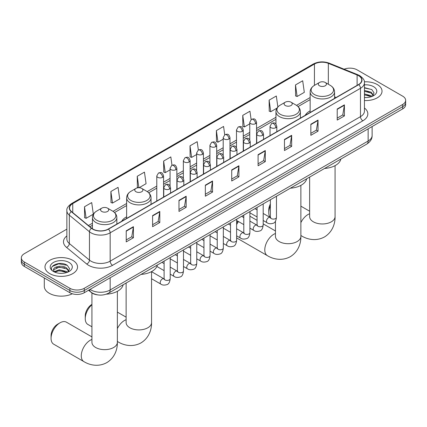 <?xml version="1.0" encoding="UTF-8"?>
<svg xmlns="http://www.w3.org/2000/svg" width="427" height="427" viewBox="0 0 427 427"><rect width="100%" height="100%" fill="white"/><g stroke="black" fill="none" stroke-linecap="round" stroke-linejoin="round"><path stroke-width="0.64" d="M126.632 216.788A17.971 10.376 0 0 0 121.695 221.282M310.146 110.839A17.971 10.376 0 0 0 305.209 115.333M97.719 294.897A10.173 5.871 180 0 1 91.287 292.495L88.56 290.248M66.868 229.134L24.328 253.691A10.173 5.871 0 0 0 21.35 257.844L21.35 262.274A10.173 5.871 0 0 0 24.328 266.427L69.884 292.725A10.173 5.871 0 0 0 84.268 292.725L402.672 108.901A10.173 5.871 0 0 0 405.65 104.748L405.65 102.533A10.173 5.871 0 0 1 402.672 106.686A10.173 5.871 0 0 0 405.65 102.533L405.65 100.318A10.173 5.871 0 0 0 402.672 96.166L357.116 69.863A10.173 5.871 0 0 0 344.109 69.201M21.35 257.844A10.173 5.871 0 0 0 24.328 261.997L69.884 288.294A10.173 5.871 0 0 0 84.268 288.294L84.268 290.509L402.672 106.686L84.268 290.509A10.173 5.871 0 0 1 69.884 290.509A10.173 5.871 0 0 0 84.268 290.509L84.268 292.725M24.328 261.997L24.328 264.212L69.884 290.509L24.328 264.212A10.173 5.871 0 0 1 21.35 260.059A10.173 5.871 0 0 0 24.328 264.212L24.328 266.427M377.254 84.535A16.274 9.394 0 0 0 364.38 81.819A16.274 9.394 0 0 1 377.254 84.535A16.274 9.394 0 0 1 382.021 91.181A16.274 9.394 0 0 0 377.254 84.535M72.761 260.337A16.274 9.394 0 0 0 55.024 258.298A16.274 9.394 0 0 0 44.979 266.982A16.274 9.394 0 0 0 49.745 273.622A16.274 9.394 0 0 0 67.482 275.661A16.274 9.394 0 0 0 77.527 266.982A16.274 9.394 0 0 0 72.761 260.337A16.274 9.394 0 0 0 55.024 258.298A16.274 9.394 0 0 0 44.979 266.982A16.274 9.394 0 0 0 49.745 273.622A16.274 9.394 0 0 0 67.482 275.661A16.274 9.394 0 0 0 77.527 266.982A16.274 9.394 0 0 0 72.761 260.337M358.557 75.675A10.851 6.266 180 0 1 361.733 80.105A10.851 6.266 180 0 1 358.557 84.535L108.245 229.053A10.851 6.266 180 0 1 91.688 228.215L71.544 211.605A10.851 6.266 180 0 1 69.58 208.013A10.851 6.266 180 0 1 72.755 203.583L314.443 64.045A10.851 6.266 180 0 1 328.336 63.345L357.105 74.976A10.851 6.266 180 0 1 358.557 75.675M358.744 75.568A11.123 6.421 0 0 0 357.26 74.848L328.496 63.217A11.123 6.421 0 0 0 314.251 63.938L72.563 203.471A11.123 6.421 0 0 0 71.32 211.696L91.463 228.306A11.123 6.421 0 0 0 108.437 229.16L358.744 84.647A11.123 6.421 0 0 0 358.744 75.568M126.227 230.826L126.227 241.895L133.421 237.743L133.421 226.673L126.227 230.826M126.227 239.931L131.767 236.734L133.389 227.036A2.711 1.564 -120 0 0 133.421 226.673M131.719 236.761L133.421 237.743M152.599 215.598L152.599 226.673L159.794 222.52L159.794 211.445L152.599 215.598M152.599 224.703L158.139 221.506L159.762 211.813A2.711 1.564 -120 0 0 159.794 211.445M158.091 221.533L159.794 222.52M178.977 200.37L178.977 211.445L186.167 207.292L186.167 196.217L178.977 200.37M178.977 209.481L184.512 206.278L186.14 196.585A2.711 1.564 -120 0 0 186.167 196.217M184.464 206.31L186.167 207.292M205.35 185.142L205.35 196.217L212.539 192.065L212.539 180.989L205.35 185.142M205.35 194.253L210.89 191.056L212.513 181.358A2.711 1.564 -120 0 0 212.539 180.989M210.842 191.082L212.539 192.065M337.218 109.008L337.218 120.083L344.408 115.93L344.408 104.855L337.218 109.008M337.218 118.119L342.758 114.922L344.381 105.223A2.711 1.564 -120 0 0 344.408 104.855M342.705 114.948L344.408 115.93M310.84 124.236L310.84 135.311L318.035 131.158L318.035 120.083L310.84 124.236M310.84 133.347L316.38 130.15L318.008 120.451A2.711 1.564 -120 0 0 318.035 120.083M316.332 130.176L318.035 131.158M284.467 139.464L284.467 150.539L291.662 146.386L291.662 135.311L284.467 139.464M284.467 148.575L290.008 145.372L291.63 135.679A2.711 1.564 -120 0 0 291.662 135.311M289.96 145.404L291.662 146.386M258.095 154.691L258.095 165.761L265.29 161.609L265.29 150.539L258.095 154.691M258.095 163.797L263.635 160.6L265.258 150.907A2.711 1.564 -120 0 0 265.29 150.539M263.587 160.627L265.29 161.609M231.722 169.914L231.722 180.989L238.917 176.837L238.917 165.761L231.722 169.914M231.722 179.025L237.263 175.828L238.885 166.13A2.711 1.564 -120 0 0 238.917 165.761M237.215 175.855L238.917 176.837M364.444 100.548A16.274 9.394 0 0 0 382.021 91.181A16.274 9.394 0 0 1 364.444 100.548M84.268 288.294L402.672 104.471A10.173 5.871 0 0 0 405.65 100.318M139.101 187.725L146.071 183.701L144.449 172.129L137.254 176.282L137.371 187.293M110.881 191.509L112.504 203.081L119.699 198.929L118.076 187.357L110.881 191.509L110.999 202.515M84.509 206.737L86.131 218.309L93.326 214.157L91.704 202.585L84.509 206.737L84.626 217.743M224.735 134.767L223.572 126.451L216.377 130.603L216.494 141.609M251.113 119.565L249.944 111.223L242.749 115.375L242.867 126.387M277.86 106.99L276.317 96L269.122 100.153L269.24 111.159M295.5 84.925L297.123 96.497L304.312 92.344L302.69 80.772L295.5 84.925L295.612 95.931M171.99 165.228L170.821 156.906L163.632 161.059L163.744 172.065M198.363 149.989L197.194 141.679L190.004 145.831L190.122 156.837M190.004 145.831L191.627 157.403L196.633 154.51M191.627 157.403L190.004 156.794M216.377 130.603L218 142.175L223.198 139.175M218 142.175L216.377 141.567M242.749 115.375L244.372 126.947L249.763 123.835M244.372 126.947L242.749 126.339M269.122 100.153L270.75 111.719L277.006 108.111M270.75 111.719L269.122 111.116M297.123 96.497L295.5 95.888M163.632 161.059L165.254 172.625L170.069 169.85M165.254 172.625L163.632 172.022M138.54 187.725L137.254 187.25M137.254 176.282L138.86 187.72M112.504 203.081L110.881 202.473M86.131 218.309L84.509 217.701M364.444 97.447L366.467 97.548M364.444 93.929L371.164 95.701L372.061 96.417M364.444 94.81L371.325 96.689M364.444 90.412L371.164 92.184L373.369 95.226M364.444 91.293L371.164 93.065L373.193 95.456M364.444 97.516A11.054 6.384 0 0 0 373.566 95.696A11.054 6.384 0 0 0 373.566 86.67A11.054 6.384 0 0 0 364.444 84.845M372.323 96.31L374.057 92.91L371.864 89.611L364.444 87.636M364.444 87.978L371.714 89.51M364.444 91.49L369.27 92.093M364.444 95.007L369.27 95.611M270.366 205.841A12.714 7.339 120 0 0 268.764 212.678L268.764 209.908A9.325 5.386 -60 0 1 270.366 204.015M268.764 212.678A12.714 7.339 120 0 0 270.211 217.492M310.146 112.488L310.146 91.912A12.207 7.045 0 0 0 313.722 96.897A12.207 7.045 0 0 0 327.023 98.423A12.207 7.045 0 0 0 334.56 91.912C334.469 89.195 333.044 87.017 330.279 85.379L325.23 82.459A4.067 2.349 0 0 0 319.476 82.459A4.067 2.349 0 0 0 319.476 85.784A4.067 2.349 0 0 0 325.23 85.784A4.067 2.349 0 0 0 325.23 82.459L330.279 85.379A11.214 6.474 0 0 1 330.279 94.532A11.214 6.474 0 0 1 314.421 94.532A11.214 6.474 0 0 1 314.421 85.379L314.443 64.045M324.595 168.451A18.649 10.766 0 0 0 340.863 159.057M236.622 222.958A9.325 5.386 -60 0 1 237.844 221.186M243.801 216.713A12.714 7.339 120 0 0 243.566 216.841L243.043 217.146L243.566 216.841A12.714 7.339 120 0 0 243.566 216.847A12.714 7.339 120 0 0 243.059 217.151M238.501 221.57A12.714 7.339 120 0 0 236.622 224.645M236.622 237.828A12.714 7.339 120 0 0 237.209 238.239L267.419 255.677A12.714 7.339 -60 0 1 265.471 245.488A12.714 7.339 -60 0 1 273.776 234.284A12.714 7.339 -60 0 1 275.447 233.5M285.284 105.522A4.067 2.349 0 0 0 291.038 105.522A4.067 2.349 0 0 0 291.038 102.197L296.092 105.117A11.214 6.474 0 0 1 296.092 114.271A11.214 6.474 0 0 1 280.235 114.271A11.214 6.474 0 0 1 280.229 105.117C277.47 106.755 276.045 108.933 275.954 111.65A12.207 7.045 0 0 0 279.53 116.635A12.207 7.045 0 0 0 292.831 118.162A12.207 7.045 0 0 0 300.368 111.65C300.277 108.933 298.852 106.755 296.092 105.117L291.038 102.197A4.067 2.349 0 0 0 285.284 102.197A4.067 2.349 0 0 0 285.284 105.522M290.403 188.19A18.649 10.766 0 0 0 306.677 178.796M257.081 220.348L249.923 216.217A12.714 7.339 120 0 0 249.902 216.201M91.933 304.734A12.714 7.339 120 0 0 85.251 318.627L85.251 315.857A9.325 5.386 -60 0 1 91.848 304.44L91.848 304.44M85.251 318.627A12.714 7.339 120 0 0 87.887 324.451L91.933 326.783M135.962 191.734A4.067 2.349 0 0 0 141.716 191.734A4.067 2.349 0 0 0 141.716 188.408L146.765 191.328A11.214 6.474 0 0 1 146.771 191.328A11.214 6.474 0 0 1 146.765 200.482A11.214 6.474 0 0 1 130.908 200.482A11.214 6.474 0 0 1 130.908 191.328C128.148 192.967 126.723 195.144 126.632 197.861A12.207 7.045 0 0 0 130.208 202.846A12.207 7.045 0 0 0 143.509 204.373A12.207 7.045 0 0 0 151.046 197.861C150.955 195.144 149.53 192.967 146.771 191.328L141.716 188.408A4.067 2.349 0 0 0 135.962 188.408A4.067 2.349 0 0 0 135.962 191.734M141.081 274.401A18.649 10.766 0 0 0 157.355 265.007M51.064 338.365L51.064 335.601A9.325 5.386 -60 0 1 57.656 324.178L60.052 322.796A12.714 7.339 120 0 0 51.064 338.365A12.714 7.339 120 0 0 53.695 344.189L83.905 361.626A12.714 7.339 -60 0 1 81.957 351.442A12.714 7.339 -60 0 1 90.262 340.234A12.714 7.339 -60 0 1 91.933 339.449M101.77 211.472A4.067 2.349 0 0 0 107.524 211.472A4.067 2.349 0 0 0 107.524 208.146L112.579 211.066A11.214 6.474 0 0 1 112.579 220.22A11.214 6.474 0 0 1 96.721 220.22A11.214 6.474 0 0 1 96.721 211.066C93.956 212.705 92.531 214.882 92.44 217.599A12.207 7.045 0 0 0 96.016 222.584A12.207 7.045 0 0 0 109.323 224.111A12.207 7.045 0 0 0 116.854 217.599C116.763 214.882 115.338 212.705 112.579 211.066L107.524 208.146A4.067 2.349 0 0 0 101.77 208.146A4.067 2.349 0 0 0 101.77 211.472M106.312 294.176A18.649 10.766 0 0 0 123.163 284.745M91.933 336.898L66.409 322.166A12.714 7.339 120 0 0 60.052 322.796L57.656 324.178M44.301 277.956L44.301 286.357A16.952 9.789 0 0 0 49.265 293.28A16.952 9.789 0 0 0 72.328 293.771M59.417 273.275L61.968 273.349M54.336 271.652L59.268 269.768L66.671 271.497L67.567 272.218M54.789 272.122L59.268 270.649L66.831 272.49M54.41 271.994L53.621 270.136A7.665 4.425 0 0 0 54.853 272.186M68.87 271.022L66.671 267.985C62.07 264.553 52.606 266.672 53.621 270.136L53.588 269.8M53.637 270.243L53.85 269.672L59.268 267.131L66.671 268.861L68.699 271.252M67.829 272.111L69.558 268.711L67.37 265.407C59.615 259.835 45.833 267.179 53.791 271.684L54.186 271.924M69.067 262.466A11.054 6.384 0 0 0 53.434 262.466A11.054 6.384 0 0 0 53.434 271.492A11.054 6.384 0 0 0 69.067 271.492A11.054 6.384 0 0 0 69.067 262.466M52.174 266.517L58.664 263.854L67.22 265.306M56.231 267.809L58.664 267.371L64.771 267.894M56.231 271.326L58.664 270.883L64.771 271.412M90.07 289.378A13.563 7.83 0 0 0 90.983 289.96A13.563 7.83 0 0 0 110.166 289.96L368.143 141.011A13.563 7.83 0 0 0 372.12 135.476C372.216 138.844 370.422 141.721 366.74 144.118L108.757 293.061A6.784 3.918 60 0 0 110.166 289.96L110.166 277.774M368.143 128.831L368.143 141.011A6.784 3.918 60 0 1 366.74 144.118M89.521 289.693A6.784 4.537 129.5 0 0 90.705 291.897L88.645 290.2M402.672 108.901L402.672 104.471M69.884 292.725L69.884 288.294M364.444 108.01A16.952 9.789 180 0 1 362.87 120.804L112.563 265.316A3.389 1.959 60 0 1 110.166 261.164L360.473 116.651A13.563 7.83 0 0 0 364.444 111.116L364.444 82.763A13.563 7.83 180 0 1 360.473 88.304A3.389 1.959 -120 0 0 358.744 84.647M112.563 265.316A16.952 9.789 180 0 1 88.586 265.316A16.952 9.789 180 0 1 86.686 264.014L66.543 247.404A16.952 9.789 180 0 1 66.868 235.917M90.983 261.164A13.563 7.83 0 0 0 110.166 261.164L110.166 232.816A13.563 7.83 180 0 1 89.462 231.77L69.318 215.16A13.563 7.83 180 0 1 66.868 210.671L66.868 239.019A13.563 7.83 0 0 0 69.318 243.513L89.462 260.118A13.563 7.83 0 0 0 90.983 261.164M364.444 82.763C364.898 80.644 363.34 78.285 359.769 75.675L357.986 74.81A3.389 1.591 112 0 0 357.26 74.848M357.986 74.81L329.222 63.18C323.602 61.194 318.27 61.483 313.226 64.045A3.389 1.959 60 0 1 314.251 63.938M72.563 203.471A3.389 1.959 -120 0 0 71.544 203.583C68.021 206.113 66.463 208.472 66.868 210.671M71.32 211.696A3.389 2.268 129.5 0 0 69.318 215.16L69.318 243.513A3.389 2.268 -50.5 0 1 66.543 247.404M329.222 63.18A3.389 1.591 112 0 0 328.496 63.217M91.463 228.306A3.389 2.268 129.5 0 0 89.462 231.77L89.462 260.118A3.389 2.268 -50.5 0 1 86.686 264.014M108.437 229.16A3.389 1.959 60 0 1 110.166 232.816L360.473 88.304L360.473 116.651A3.389 1.959 60 0 0 362.87 120.804M72.755 203.583L72.755 212.609M357.105 74.976L357.105 85.373M328.336 63.345L328.336 84.258M336.108 97.495L334.56 96.865M310.146 97.537L296.541 105.389M275.954 117.276L256.547 128.479M249.763 132.397L243.262 136.149M236.483 140.067L229.982 143.819M223.198 147.731L216.697 151.489M209.919 155.401L203.417 159.154M196.633 163.071L190.132 166.824M183.354 170.741L176.853 174.494M170.069 178.406L163.568 182.164M156.789 186.076L147.219 191.6M126.632 203.487L113.027 211.338M92.44 223.225L88.437 225.536M231.722 170.266L238.885 166.13M258.095 155.038L265.258 150.907M284.467 139.816L291.63 135.679M310.84 124.588L318.008 120.451M337.218 109.36L344.381 105.223M205.35 185.494L212.513 181.358M178.977 200.722L186.14 196.585M152.599 215.95L159.762 211.813M126.227 231.172L133.389 227.036M335.067 165.639L335.067 216.622A12.714 7.339 180 0 1 331.341 221.816A12.714 7.339 180 0 1 313.359 221.816A12.714 7.339 180 0 1 309.634 216.622L309.666 217.119M300.875 222.632A12.714 7.339 -60 0 1 307.963 214.546A12.714 7.339 -60 0 1 309.634 213.762M335.067 216.622C335.238 223.006 332.863 231.824 324.493 236.948C315.873 241.634 307.05 239.28 301.606 235.939A12.714 7.339 -60 0 1 300.875 235.405M300.875 185.377L300.875 236.361A12.714 7.339 180 0 1 297.155 241.554A12.714 7.339 180 0 1 279.173 241.554A12.714 7.339 180 0 1 275.447 236.361L275.474 236.857M151.553 271.588L151.553 322.572A12.714 7.339 180 0 1 147.827 327.765A12.714 7.339 180 0 1 129.845 327.765A12.714 7.339 180 0 1 126.125 322.572L126.152 323.068M117.366 328.587A12.714 7.339 -60 0 1 124.454 320.496A12.714 7.339 -60 0 1 126.125 319.711M151.553 322.572C151.724 328.955 149.354 337.773 140.985 342.897C132.365 347.583 123.542 345.229 118.098 341.888A12.714 7.339 -60 0 1 117.366 341.354M117.366 291.331L117.366 342.31A12.714 7.339 180 0 1 113.641 347.503A12.714 7.339 180 0 1 95.659 347.503A12.714 7.339 180 0 1 91.933 342.31L91.965 342.806M275.815 127.684A3.389 1.959 0 0 0 276.808 126.301C275.431 121.951 274.091 122.816 271.721 123.36A3.389 1.959 60 0 1 273.413 123.531A3.389 1.959 -120 0 1 275.815 127.684A3.389 1.959 0 0 1 271.017 127.684A3.389 1.959 0 0 1 270.024 126.301L271.721 123.36M263.187 220.481L267.094 222.739A3.053 1.761 -60 0 1 266.629 220.295A3.053 1.761 -60 0 1 268.62 217.605A3.053 1.761 -60 0 1 268.754 217.53A3.053 1.761 -60 0 1 270.147 217.455L263.187 213.436M270.542 217.759L270.264 217.989L270.366 217.327A3.053 1.761 -0 0 0 271.257 218.576A3.053 1.761 -0 0 0 275.436 218.651A3.053 1.761 -0 0 0 276.466 217.327C276.05 220.871 274.951 222.851 273.173 223.268C270.627 224.042 268.599 223.865 267.094 222.739M262.53 135.354A3.389 1.959 0 0 0 263.523 133.966C262.146 129.616 260.812 130.486 258.436 131.03A3.389 1.959 60 0 1 260.134 131.201A3.389 1.959 -120 0 1 262.53 135.354A3.389 1.959 0 0 1 257.737 135.354A3.389 1.959 0 0 1 256.744 133.966L258.436 131.03M249.902 228.151L253.814 230.409A3.053 1.761 -60 0 1 253.344 227.965A3.053 1.761 -60 0 1 255.341 225.275A3.053 1.761 -60 0 1 255.474 225.2A3.053 1.761 -60 0 1 256.862 225.12L249.902 221.101M257.257 225.429L256.985 225.653L257.081 224.997A3.053 1.761 -0 0 0 257.977 226.241A3.053 1.761 -0 0 0 262.151 226.321A3.053 1.761 -0 0 0 263.187 224.997C262.765 228.541 261.671 230.521 259.894 230.932C257.342 231.712 255.314 231.535 253.814 230.409M249.251 143.018A3.389 1.959 0 0 0 250.243 141.636C248.866 137.286 247.527 138.151 245.157 138.7A3.389 1.959 60 0 1 246.849 138.866A3.389 1.959 -120 0 1 249.251 143.018A3.389 1.959 0 0 1 244.452 143.018A3.389 1.959 0 0 1 243.459 141.636L245.157 138.7M236.622 235.821L240.529 238.079A3.053 1.761 -60 0 1 240.059 235.629A3.053 1.761 -60 0 1 242.056 232.945A3.053 1.761 -60 0 1 242.189 232.87A3.053 1.761 -60 0 1 243.582 232.79L236.622 228.771M243.972 233.099L243.7 233.323L243.801 232.667A3.053 1.761 -0 0 0 244.692 233.911A3.053 1.761 -0 0 0 248.866 233.985A3.053 1.761 -0 0 0 249.902 232.667C249.485 236.211 248.386 238.186 246.609 238.602C244.057 239.376 242.034 239.205 240.529 238.079M235.966 150.688A3.389 1.959 0 0 0 236.958 149.306C235.581 144.956 234.247 145.82 231.872 146.37A3.389 1.959 60 0 1 233.569 146.536A3.389 1.959 -120 0 1 235.966 150.688A3.389 1.959 0 0 1 231.172 150.688A3.389 1.959 0 0 1 230.18 149.306L231.872 146.37M223.337 243.486L227.249 245.744A3.053 1.761 -60 0 1 226.78 243.299A3.053 1.761 -60 0 1 228.771 240.609A3.053 1.761 -60 0 1 228.909 240.54A3.053 1.761 -60 0 1 230.297 240.46L223.337 236.441M230.692 240.769L230.42 240.993L230.516 240.332A3.053 1.761 -0 0 0 231.413 241.581A3.053 1.761 -0 0 0 235.587 241.655A3.053 1.761 -0 0 0 236.622 240.332C236.2 243.876 235.106 245.856 233.329 246.272C230.777 247.046 228.749 246.87 227.249 245.744M222.68 158.358A3.389 1.959 0 0 0 223.673 156.976C222.302 152.626 220.962 153.49 218.592 154.035A3.389 1.959 60 0 1 220.284 154.206A3.389 1.959 -120 0 1 222.68 158.358A3.389 1.959 0 0 1 217.887 158.358A3.389 1.959 0 0 1 216.895 156.976L218.592 154.035M210.052 251.156L213.964 253.414A3.053 1.761 -60 0 1 213.495 250.969A3.053 1.761 -60 0 1 215.491 248.279A3.053 1.761 -60 0 1 215.624 248.204A3.053 1.761 -60 0 1 217.017 248.13L210.052 244.111M217.407 248.434L217.135 248.663L217.231 248.002A3.053 1.761 -0 0 0 218.128 249.251A3.053 1.761 -0 0 0 222.302 249.325A3.053 1.761 -0 0 0 223.337 248.002C222.921 251.546 221.821 253.526 220.044 253.942C217.492 254.716 215.47 254.54 213.964 253.414M209.401 166.028A3.389 1.959 0 0 0 210.394 164.641C209.016 160.29 207.682 161.16 205.307 161.705A3.389 1.959 60 0 1 207.004 161.876A3.389 1.959 -120 0 1 209.401 166.028A3.389 1.959 0 0 1 204.602 166.028A3.389 1.959 0 0 1 203.61 164.641L205.307 161.705M196.772 258.826L200.679 261.084A3.053 1.761 -60 0 1 200.215 258.639A3.053 1.761 -60 0 1 202.206 255.949A3.053 1.761 -60 0 1 202.345 255.874A3.053 1.761 -60 0 1 203.732 255.8L196.772 251.775M204.127 256.104L203.855 256.328L203.951 255.672A3.053 1.761 -0 0 0 204.843 256.915A3.053 1.761 -0 0 0 209.022 256.995A3.053 1.761 -0 0 0 210.052 255.672C209.636 259.216 208.536 261.196 206.764 261.607C204.213 262.386 202.184 262.21 200.679 261.084M196.116 173.693A3.389 1.959 0 0 0 197.109 172.311C195.737 167.96 194.397 168.83 192.022 169.375A3.389 1.959 60 0 1 193.719 169.54A3.389 1.959 -120 0 1 196.116 173.693A3.389 1.959 0 0 1 191.323 173.693A3.389 1.959 0 0 1 190.33 172.311L192.022 169.375M183.487 266.496L187.4 268.754A3.053 1.761 -60 0 1 186.93 266.304A3.053 1.761 -60 0 1 188.926 263.619A3.053 1.761 -60 0 1 189.06 263.544A3.053 1.761 -60 0 1 190.453 263.464L183.487 259.445M190.842 263.774L190.57 263.998L190.666 263.342A3.053 1.761 -0 0 0 191.563 264.585A3.053 1.761 -0 0 0 195.737 264.66A3.053 1.761 -0 0 0 196.772 263.342C196.351 266.886 195.256 268.861 193.479 269.277C190.928 270.056 188.905 269.88 187.4 268.754M182.836 181.363A3.389 1.959 0 0 0 183.829 179.98C182.452 175.63 181.112 176.495 178.742 177.045A3.389 1.959 60 0 1 180.44 177.21A3.389 1.959 -120 0 1 182.836 181.363A3.389 1.959 0 0 1 178.038 181.363A3.389 1.959 0 0 1 177.045 179.98L178.742 177.045M170.208 274.161L174.115 276.418A3.053 1.761 -60 0 1 173.65 273.974A3.053 1.761 -60 0 1 175.641 271.284A3.053 1.761 -60 0 1 175.78 271.214A3.053 1.761 -60 0 1 177.168 271.134L170.208 267.115M177.563 271.444L177.285 271.668L177.386 271.006A3.053 1.761 -0 0 0 178.278 272.255A3.053 1.761 -0 0 0 182.457 272.33A3.053 1.761 -0 0 0 183.487 271.006C183.071 274.55 181.971 276.531 180.194 276.947C177.648 277.721 175.62 277.545 174.115 276.418M169.551 189.033A3.389 1.959 0 0 0 170.544 187.65C169.167 183.3 167.832 184.165 165.457 184.71A3.389 1.959 60 0 1 167.154 184.88A3.389 1.959 -120 0 1 169.551 189.033A3.389 1.959 0 0 1 164.758 189.033A3.389 1.959 0 0 1 163.765 187.65L165.457 184.71M151.553 278.73L160.835 284.088A3.053 1.761 -60 0 1 160.365 281.644A3.053 1.761 -60 0 1 162.361 278.954A3.053 1.761 -60 0 1 162.495 278.879A3.053 1.761 -60 0 1 163.883 278.804L151.553 271.684M164.278 279.109L164.005 279.338L164.101 278.676A3.053 1.761 -0 0 0 164.998 279.925A3.053 1.761 -0 0 0 169.172 280A3.053 1.761 -0 0 0 170.208 278.676C169.786 282.22 168.692 284.201 166.914 284.617C164.363 285.391 162.335 285.215 160.835 284.088M255.554 123.654A3.389 1.959 0 0 0 256.547 122.271C255.17 117.921 253.835 118.786 251.46 119.336A3.389 1.959 60 0 1 253.158 119.501A3.389 1.959 -120 0 1 255.554 123.654A3.389 1.959 0 0 1 250.761 123.654A3.389 1.959 0 0 1 249.763 122.271L251.46 119.336M242.269 131.324A3.389 1.959 0 0 0 243.262 129.941C241.89 125.591 240.55 126.456 238.181 127A3.389 1.959 60 0 1 239.873 127.171A3.389 1.959 -120 0 1 242.269 131.324A3.389 1.959 0 0 1 237.476 131.324A3.389 1.959 0 0 1 236.483 129.941L238.181 127M228.989 138.994A3.389 1.959 0 0 0 229.982 137.606C228.605 133.261 227.271 134.126 224.896 134.67A3.389 1.959 60 0 1 226.593 134.841A3.389 1.959 -120 0 1 228.989 138.994A3.389 1.959 0 0 1 224.191 138.994A3.389 1.959 0 0 1 223.198 137.606L224.896 134.67M215.704 146.658A3.389 1.959 0 0 0 216.697 145.276C215.325 140.926 213.986 141.796 211.611 142.34A3.389 1.959 60 0 1 213.308 142.506A3.389 1.959 -120 0 1 215.704 146.658A3.389 1.959 0 0 1 210.911 146.658A3.389 1.959 0 0 1 209.919 145.276L211.611 142.34M202.425 154.328A3.389 1.959 0 0 0 203.417 152.946C202.04 148.596 200.701 149.461 198.331 150.01A3.389 1.959 60 0 1 200.028 150.176A3.389 1.959 -120 0 1 202.425 154.328A3.389 1.959 0 0 1 197.626 154.328A3.389 1.959 0 0 1 196.633 152.946L198.331 150.01M189.14 161.998A3.389 1.959 0 0 0 190.132 160.616C188.755 156.266 187.421 157.131 185.046 157.675A3.389 1.959 60 0 1 186.743 157.846A3.389 1.959 -120 0 1 189.14 161.998A3.389 1.959 0 0 1 184.347 161.998A3.389 1.959 0 0 1 183.354 160.616L185.046 157.675M175.86 169.668A3.389 1.959 0 0 0 176.853 168.281C175.476 163.936 174.136 164.801 171.766 165.345A3.389 1.959 60 0 1 173.458 165.516A3.389 1.959 -120 0 1 175.86 169.668A3.389 1.959 0 0 1 171.062 169.668A3.389 1.959 0 0 1 170.069 168.281L171.766 165.345M162.575 177.333A3.389 1.959 0 0 0 163.568 175.951C162.191 171.601 160.856 172.471 158.481 173.015A3.389 1.959 60 0 1 160.178 173.181A3.389 1.959 -120 0 1 162.575 177.333A3.389 1.959 0 0 1 157.782 177.333A3.389 1.959 0 0 1 156.789 175.951L158.481 173.015M108.757 293.061C103.302 295.804 97.847 295.804 92.387 293.061L90.705 291.897M372.12 135.476L372.12 126.541M313.226 64.045L71.544 203.583M310.146 99.598L298.062 106.579M275.954 119.341L256.547 130.545M249.763 134.462L243.262 138.215M236.483 142.127L229.982 145.885M223.198 149.797L216.697 153.549M209.919 157.467L203.417 161.219M196.633 165.137L190.132 168.889M183.354 172.802L176.853 176.559M170.069 180.472L163.568 184.224M156.789 188.142L148.735 192.79M126.632 205.552L114.548 212.529M92.44 225.291L89.91 226.753M301.606 235.939L300.875 235.517M334.56 98.391L334.56 91.912M310.146 91.912C310.237 89.195 311.662 87.017 314.421 85.379L319.476 82.459M309.634 211.21L300.875 206.156M309.634 177.088L309.634 216.622M300.875 236.361C301.046 242.744 298.676 251.562 290.307 256.686C281.687 261.372 272.864 259.018 267.419 255.677M300.368 118.13L300.368 111.65M275.954 124.049L275.954 111.65M285.284 102.197L280.229 105.117M275.447 230.948L263.187 223.871M275.447 221.213L275.447 236.361M118.098 341.888L117.366 341.467M151.046 204.341L151.046 197.861M126.632 218.437L126.632 197.861M135.962 188.408L130.908 191.328M126.125 317.16L117.366 312.105M126.125 283.037L126.125 322.572M117.366 342.31C117.537 348.699 115.162 357.511 106.793 362.635C98.173 367.321 89.35 364.973 83.905 361.626M116.854 224.079L116.854 217.599M92.44 228.771L92.44 217.599M101.77 208.146L96.721 211.066M91.933 292.975L91.933 342.31M270.766 217.701L270.147 217.455M276.466 196.239L276.466 217.327M276.808 131.735L276.808 126.301M257.081 216.959L249.902 212.811M270.366 199.761L270.366 217.327M270.024 135.647L270.024 126.301M257.081 209.913L254.935 208.67M257.481 225.365L256.862 225.12M263.187 203.903L263.187 224.997M263.523 139.399L263.523 133.966M243.801 224.629L236.622 220.481M257.081 207.431L257.081 224.997M256.744 143.317L256.744 133.966M243.801 217.578L241.65 216.34M244.201 233.035L243.582 232.79M249.902 211.573L249.902 232.667M250.243 147.069L250.243 141.636M230.516 232.293L223.337 228.151M243.801 215.096L243.801 232.667M243.459 150.987L243.459 141.636M230.516 225.248L228.365 224.01M230.916 240.705L230.297 240.46M236.622 219.243L236.622 240.332M236.958 154.739L236.958 149.306M217.231 239.963L210.052 235.821M230.516 222.766L230.516 240.332M230.18 158.652L230.18 149.306M217.231 232.918L215.085 231.674M217.637 248.375L217.017 248.13M223.337 226.913L223.337 248.002M223.673 162.409L223.673 156.976M203.951 247.633L196.772 243.486M217.231 230.436L217.231 248.002M216.895 166.322L216.895 156.976M203.951 240.588L201.8 239.344M204.352 256.04L203.732 255.8M210.052 234.583L210.052 255.672M210.394 170.074L210.394 164.641M190.666 255.303L183.487 251.156M203.951 238.106L203.951 255.672M203.61 173.992L203.61 164.641M190.666 248.252L188.52 247.014M191.072 263.71L190.453 263.464M196.772 242.248L196.772 263.342M197.109 177.744L197.109 172.311M177.386 262.968L170.208 258.826M190.666 245.771L190.666 263.342M190.33 181.662L190.33 172.311M177.386 255.922L175.235 254.684M177.787 271.38L177.168 271.134M183.487 249.918L183.487 271.006M183.829 185.414L183.829 179.98M164.101 270.638L156.869 266.464M177.386 253.441L177.386 271.006M177.045 189.326L177.045 179.98M164.101 263.592L161.956 262.349M164.507 279.05L163.883 278.804M170.208 257.588L170.208 278.676M170.544 193.084L170.544 187.65M164.101 261.11L164.101 278.676M163.765 196.996L163.765 187.65M256.547 143.429L256.547 122.271M249.763 139.907L249.763 122.271M243.262 151.099L243.262 129.941M236.483 147.571L236.483 129.941M229.982 158.769L229.982 137.606M223.198 155.241L223.198 137.606M216.697 166.434L216.697 145.276M209.919 162.911L209.919 145.276M203.417 174.104L203.417 152.946M196.633 170.581L196.633 152.946M190.132 181.774L190.132 160.616M183.354 178.246L183.354 160.616M176.853 189.444L176.853 168.281M170.069 185.916L170.069 168.281M163.568 197.109L163.568 175.951M156.789 201.026L156.789 175.951"/></g></svg>
